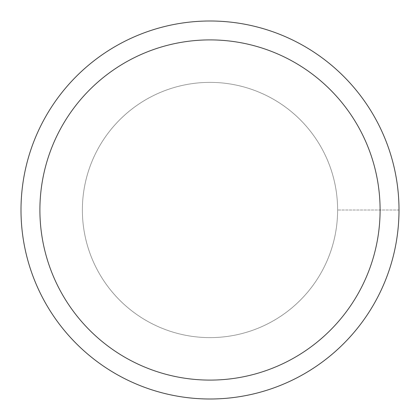 <?xml version="1.0" encoding="UTF-8"?>
<svg xmlns="http://www.w3.org/2000/svg" width="420" height="420" viewBox="0 0 420 420"><rect width="100%" height="100%" fill="white"/><g stroke="black" fill="none" stroke-linecap="round" stroke-linejoin="round"><path stroke-width="0.32" stroke-dasharray="2.1 1.58" d="M82.378 210A127.622 127.622 0 0 1 273.808 99.477A127.622 127.622 0 0 1 273.808 320.523A127.622 127.622 0 0 1 82.378 210A127.622 127.622 0 0 1 273.808 99.477A127.622 127.622 0 0 1 273.808 320.523A127.622 127.622 0 0 1 82.378 210A127.622 127.622 0 0 1 273.808 99.477A127.622 127.622 0 0 1 273.808 320.523A127.622 127.622 0 0 1 82.378 210A127.622 127.622 0 0 1 273.808 99.477A127.622 127.622 0 0 1 273.808 320.523A127.622 127.622 0 0 1 82.378 210M21 210A189 189 0 0 1 304.5 46.321A189 189 0 0 1 304.5 373.679A189 189 0 0 1 21 210A189 189 0 0 1 304.5 46.321A189 189 0 0 1 304.5 373.679A189 189 0 0 1 21 210A189 189 0 0 1 304.5 46.321A189 189 0 0 1 304.5 373.679A189 189 0 0 1 21 210A189 189 0 0 1 304.5 46.321A189 189 0 0 1 304.5 373.679A189 189 0 0 1 21 210M399 210L337.622 210L399 210"/><path stroke-width="0.63" d="M21 210A189 189 0 0 1 304.5 46.321A189 189 0 0 1 304.5 373.679A189 189 0 0 1 21 210M39.9 210A170.1 170.1 0 0 1 295.05 62.69A170.1 170.1 0 0 1 295.05 357.31A170.1 170.1 0 0 1 39.9 210"/></g></svg>
